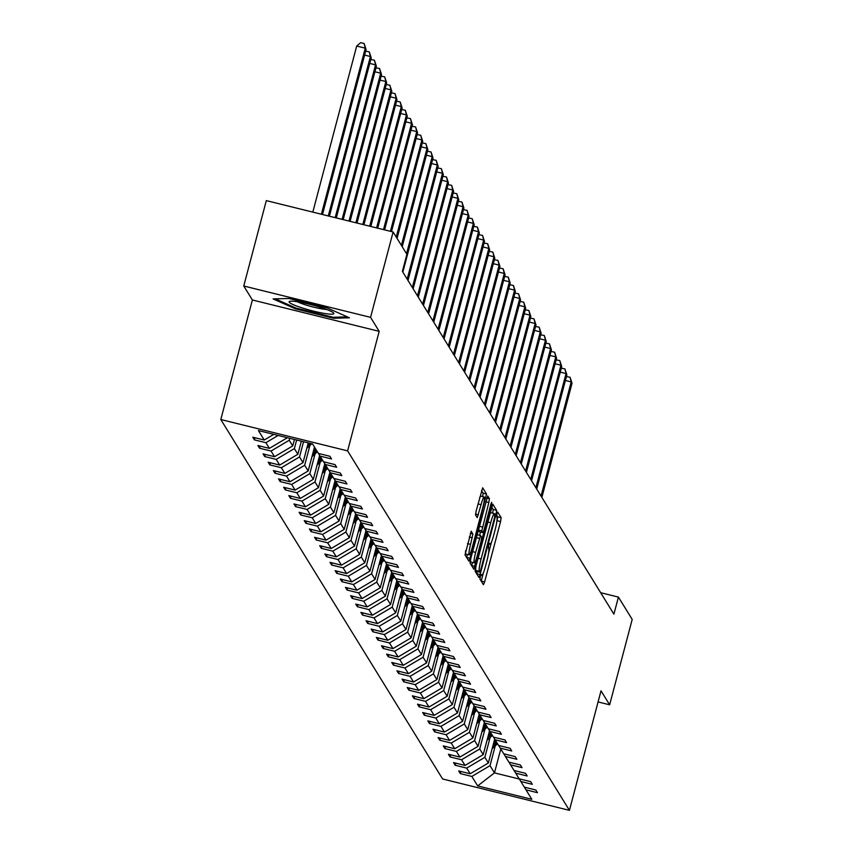 <?xml version="1.0" encoding="UTF-8"?>
<svg xmlns="http://www.w3.org/2000/svg" width="853" height="853" viewBox="0 0 853 853"><rect width="100%" height="100%" fill="white"/><g stroke="black" fill="none" stroke-linecap="round" stroke-linejoin="round"><path stroke-width="1.28" d="M480.378 576.425L479.983 579.144L483.427 584.721L484.632 581.895L500.572 521.556L501.137 517.675L497.694 512.099L496.851 514.071L496.904 517.515A11.185 1.418 103.9 0 1 495.103 529.916L493.78 534.948A11.185 1.418 103.9 0 1 490.059 544.118A11.185 1.418 103.9 0 1 489.91 544.001L489.43 543.244L488.609 545.248L488.662 548.692A11.185 1.418 103.9 0 1 486.871 561.093L485.538 566.125A11.185 1.418 103.9 0 1 481.817 575.295A11.185 1.418 103.9 0 1 481.668 575.178L481.188 574.421L480.378 576.425M471.251 531.248L465.013 554.876L468.873 561.114L470.035 558.246L486.541 494.026L482.681 487.788L476.113 511.107L475.547 514.988L477.232 517.675L481.071 504.667A9.351 1.184 103.9 0 1 484.184 497A9.351 1.184 103.9 0 1 482.809 507.471L472.306 547.2A9.351 1.184 103.9 0 1 469.203 554.866A9.351 1.184 103.9 0 1 470.579 544.395L472.893 533.893L471.144 531.216M379.19 331.348L370.565 317.359L393.116 231.984L266.317 200.615L243.755 286L252.381 299.979L220.799 419.516L347.608 450.885L379.19 331.348L252.381 299.979M598.07 701.934L609.639 704.802L601.013 690.813L569.431 810.35L347.608 450.885M609.639 704.802L632.201 619.417L618.425 597.089L600.661 592.696M393.116 231.984L406.902 254.311L402.392 271.382L613.904 614.16L618.425 597.089M475.643 567.33L475.078 571.201L478.949 577.438L480.111 574.57L496.062 514.231L496.617 510.35L492.746 504.112L475.643 567.33M473.863 569.239L470.046 563.044L470.611 559.163L487.713 495.956L489.398 498.642L488.833 502.524L481.806 530.875L482.937 532.667L484.099 529.798L490.838 504.326L491.648 502.321L491.285 505.061L473.863 569.239M370.565 317.359L243.755 286M312.55 443.955L318.393 453.423L329.876 456.27L331.529 458.935L320.046 456.099L323.543 461.772L335.026 464.608L336.668 467.284L325.196 464.448L328.693 470.11L340.166 472.957L341.818 475.622L330.335 472.786L333.843 478.458L345.316 481.295L346.968 483.971L335.485 481.135L338.982 486.796L350.466 489.643L352.118 492.309L340.635 489.473L344.132 495.145L355.616 497.981L357.268 500.658L345.785 497.821L349.282 503.483L360.766 506.33L362.418 508.996L350.935 506.16L354.432 511.832L365.916 514.668L367.568 517.344L356.085 514.508L359.582 520.17L371.066 523.017L372.708 525.683L361.235 522.846L364.732 528.519L376.216 531.355L377.858 534.031L366.385 531.195L369.882 536.857L381.355 539.704L383.008 542.369L371.524 539.533L375.021 545.206L386.505 548.042L388.158 550.718L376.674 547.882L380.171 553.544L391.655 556.391L393.308 559.056L381.824 556.22L385.321 561.892L396.805 564.729L398.458 567.405L386.974 564.569L390.471 570.23L401.955 573.077L403.608 575.743L392.124 572.907L395.621 578.579L407.105 581.415L408.758 584.092L397.274 581.256L400.771 586.917L412.255 589.764L413.897 592.43L402.424 589.594L405.921 595.266L417.394 598.102L419.047 600.779L407.563 597.942L411.071 603.604L422.544 606.451L424.197 609.117L412.713 606.28L416.211 611.953L427.694 614.789L429.347 617.465L417.863 614.629L421.361 620.291L432.844 623.138L434.497 625.814L423.013 622.967L426.511 628.64L437.994 631.476L439.647 634.152L428.163 631.316L431.661 636.978L443.144 639.825L444.797 642.501L433.313 639.654L436.811 645.326L448.294 648.163L449.936 650.839L438.463 648.003L441.961 653.665L453.444 656.511L455.086 659.188L443.613 656.341L447.111 662.013L458.583 664.85L460.236 667.526L448.753 664.69L452.25 670.351L463.733 673.198L465.386 675.875L453.903 673.028L457.4 678.7L468.883 681.536L470.536 684.213L459.053 681.376L462.55 687.038L474.033 689.885L475.686 692.561L464.203 689.714L467.7 695.387L479.183 698.223L480.836 700.899L469.353 698.063L472.85 703.725L484.333 706.572L485.986 709.248L474.503 706.401L478 712.074L489.483 714.91L491.125 717.586L479.653 714.75L483.15 720.412L494.623 723.259L496.275 725.935L484.792 723.088L488.3 728.761L499.773 731.597L501.425 734.273L489.942 731.437L493.439 737.099L504.923 739.946L506.575 742.622L495.092 739.775L498.589 745.447L510.073 748.284L511.725 750.96L500.242 748.124L503.739 753.785L515.223 756.632L516.875 759.309L505.392 756.462L508.889 762.134L520.373 764.97L522.025 767.647L510.542 764.81L514.039 770.472L525.523 773.319L527.165 775.995L515.692 773.149L519.189 778.821L530.673 781.657L532.315 784.333L520.842 781.497L524.339 787.159L535.812 790.006L537.465 792.682L525.981 789.835L531.824 799.304L477.68 785.912L471.837 776.443L460.353 773.607L458.701 770.931L470.184 773.767L466.687 768.105L455.203 765.258L453.551 762.582L465.034 765.429L461.537 759.756L450.053 756.92L448.411 754.244L459.884 757.08L456.387 751.418L444.903 748.571L443.261 745.895L454.734 748.742L451.237 743.07L439.764 740.233L438.111 737.557L449.595 740.393L446.087 734.732L434.614 731.885L432.961 729.208L444.445 732.055L440.948 726.383L429.464 723.547L427.811 720.87L439.295 723.707L435.798 718.045L424.314 715.198L422.661 712.522L434.145 715.368L430.648 709.696L419.164 706.86L417.512 704.183L428.995 707.02L425.498 701.358L414.014 698.511L412.362 695.835L423.845 698.682L420.348 693.009L408.864 690.173L407.222 687.497L418.695 690.333L415.198 684.671L403.714 681.824L402.072 679.148L413.556 681.995L410.048 676.322L398.575 673.486L396.922 670.81L408.406 673.646L404.908 667.984L393.425 665.137L391.772 662.461L403.256 665.308L399.758 659.636L388.275 656.799L386.622 654.123L398.106 656.959L394.608 651.287L383.125 648.451L381.472 645.774L392.956 648.621L389.458 642.949L377.975 640.113L376.322 637.436L387.806 640.272L384.308 634.6L372.825 631.764L371.183 629.087L382.656 631.934L379.159 626.262L367.675 623.426L366.033 620.749L377.506 623.586L374.009 617.913L362.536 615.077L360.883 612.401L372.366 615.248L368.859 609.575L357.386 606.739L355.733 604.063L367.216 606.899L363.719 601.226L352.236 598.39L350.583 595.714L362.067 598.561L358.569 592.888L347.086 590.052L345.433 587.376L356.917 590.212L353.419 584.54L341.936 581.703L340.283 579.027L351.767 581.874L348.269 576.201L336.786 573.365L335.133 570.689L346.617 573.525L343.119 567.853L331.636 565.017L329.994 562.34L341.467 565.187L337.969 559.515L326.486 556.678L324.844 554.002L336.327 556.838L332.819 551.166L321.346 548.33L319.694 545.653L331.177 548.5L327.68 542.828L316.196 539.992L314.544 537.315L326.027 540.152L322.53 534.479L311.046 531.643L309.394 528.967L320.877 531.814L317.38 526.141L305.896 523.305L304.244 520.629L315.727 523.465L312.23 517.792L300.746 514.956L299.094 512.28L310.577 515.127L307.08 509.454L295.596 506.618L293.954 503.942L305.427 506.778L301.93 501.106L290.446 498.269L288.804 495.593L300.277 498.44L296.78 492.767L285.307 489.931L283.654 487.255L295.138 490.091L291.63 484.419L280.157 481.582L278.504 478.906L289.988 481.753L286.491 476.081L275.007 473.244L273.355 470.568L284.838 473.404L281.341 467.732L269.857 464.896L268.205 462.219L279.688 465.066L276.191 459.394L264.707 456.558L263.055 453.881L274.538 456.718L271.041 451.045L259.557 448.209L257.905 445.533L269.388 448.379L265.891 442.707L254.407 439.871L252.765 437.194L264.238 440.031L258.406 430.562L312.55 443.955M220.799 419.516L442.622 778.981L569.431 810.35M278.131 435.446L265.891 442.707M287.344 437.728L269.388 448.379M318.468 453.444L320.046 456.099M294.434 439.476L292.728 445.938L289.22 440.265L289.743 438.314M289.22 440.265L271.041 451.045M292.728 445.938L274.538 456.718M323.618 461.793L325.196 464.448M301.333 441.182L297.868 454.276L294.37 448.603L296.641 440.02M294.37 448.603L276.191 459.394M297.868 454.276L279.688 465.066M328.768 470.131L330.335 472.786M308.232 442.888L303.018 462.625L299.52 456.952L303.54 441.726M299.52 456.952L281.341 467.732M303.018 462.625L284.838 473.404M333.918 478.48L335.485 481.135M314.48 447.079L308.168 470.963L304.67 465.29L309.895 445.533M304.67 465.29L286.491 476.081M308.168 470.963L289.988 481.753M339.067 486.818L340.635 489.473M319.63 455.406L313.318 479.311L309.82 473.639L315.045 453.871M309.82 473.639L291.63 484.419M313.318 479.311L295.138 490.091M344.217 495.166L345.785 497.821M324.78 463.755L318.468 487.649L314.97 481.977L320.195 462.219M314.97 481.977L296.78 492.767M318.468 487.649L300.277 498.44M349.357 503.505L350.935 506.16M329.93 472.093L323.618 495.998L320.12 490.326L325.334 470.557M320.12 490.326L301.93 501.106M323.618 495.998L305.427 506.778M354.507 511.853L356.085 514.508M335.08 480.442L328.768 504.336L325.27 498.674L330.484 478.906M325.27 498.674L307.08 509.454M328.768 504.336L310.577 515.127M359.657 520.191L361.235 522.846M340.23 488.78L333.907 512.685L330.41 507.013L335.634 487.244M330.41 507.013L312.23 517.792M333.907 512.685L315.727 523.465M364.807 528.54L366.385 531.195M345.38 497.128L339.057 521.023L335.56 515.361L340.784 495.593M335.56 515.361L317.38 526.141M339.057 521.023L320.877 531.814M369.957 536.878L371.524 539.533M350.519 505.466L344.207 529.372L340.71 523.699L345.934 503.931M340.71 523.699L322.53 534.479M344.207 529.372L326.027 540.152M375.107 545.227L376.674 547.882M355.669 513.815L349.357 537.71L345.86 532.048L351.084 512.28M345.86 532.048L327.68 542.828M349.357 537.71L331.177 548.5M380.257 553.565L381.824 556.22M360.819 522.153L354.507 546.059L351.009 540.386L356.234 520.618M351.009 540.386L332.819 551.166M354.507 546.059L336.327 556.838M385.407 561.914L386.974 564.569M365.969 530.502L359.657 554.397L356.159 548.735L361.384 528.967M356.159 548.735L337.969 559.515M359.657 554.397L341.467 565.187M390.546 570.252L392.124 572.907M371.119 538.84L364.807 562.745L361.309 557.073L366.523 537.305M361.309 557.073L343.119 567.853M364.807 562.745L346.617 573.525M395.696 578.601L397.274 581.256M376.269 547.189L369.957 571.083L366.449 565.422L371.673 545.653M366.449 565.422L348.269 576.201M369.957 571.083L351.767 581.874M400.846 586.939L402.424 589.594M381.419 555.527L375.096 579.432L371.599 573.76L376.823 553.992M371.599 573.76L353.419 584.54M375.096 579.432L356.917 590.212M405.996 595.287L407.563 597.942M386.569 563.876L380.246 587.77L376.749 582.109L381.973 562.34M376.749 582.109L358.569 592.888M380.246 587.77L362.067 598.561M411.146 603.625L412.713 606.28M391.708 572.214L385.396 596.119L381.899 590.447L387.123 570.678M381.899 590.447L363.719 601.226M385.396 596.119L367.216 606.899M416.296 611.974L417.863 614.629M396.858 580.562L390.546 604.457L387.049 598.795L392.273 579.027M387.049 598.795L368.859 609.575M390.546 604.457L372.366 615.248M421.446 620.312L423.013 622.967M402.008 588.901L395.696 612.806L392.199 607.133L397.423 587.365M392.199 607.133L374.009 617.913M395.696 612.806L377.506 623.586M426.585 628.661L428.163 631.316M407.158 597.249L400.846 621.144L397.349 615.482L402.563 595.714M397.349 615.482L379.159 626.262M400.846 621.144L382.656 631.934M431.735 636.999L433.313 639.654M412.308 605.587L405.996 629.493L402.499 623.82L407.713 604.052M402.499 623.82L384.308 634.6M405.996 629.493L387.806 640.272M436.885 645.348L438.463 648.003M417.458 613.936L411.135 637.831L407.638 632.169L412.863 612.401M407.638 632.169L389.458 642.949M411.135 637.831L392.956 648.621M442.035 653.686L443.613 656.341M422.608 622.274L416.285 646.179L412.788 640.507L418.013 620.739M412.788 640.507L394.608 651.287M416.285 646.179L398.106 656.959M447.185 662.035L448.753 664.69M427.748 630.623L421.435 654.518L417.938 648.856L423.163 629.087M417.938 648.856L399.758 659.636M421.435 654.518L403.256 665.308M452.335 670.373L453.903 673.028M432.897 638.961L426.585 662.866L423.088 657.194L428.313 637.426M423.088 657.194L404.908 667.984M426.585 662.866L408.406 673.646M457.485 678.721L459.053 681.376M438.047 647.31L431.735 671.204L428.238 665.543L433.463 645.774M428.238 665.543L410.048 676.322M431.735 671.204L413.556 681.995M462.635 687.06L464.203 689.714M443.197 655.648L436.885 679.553L433.388 673.881L438.613 654.112M433.388 673.881L415.198 684.671M436.885 679.553L418.695 690.333M467.775 695.408L469.353 698.063M448.347 663.997L442.035 687.891L438.538 682.229L443.752 662.461M438.538 682.229L420.348 693.009M442.035 687.891L423.845 698.682M472.925 703.746L474.503 706.401M453.497 672.335L447.185 696.24L443.677 690.567L448.902 670.799M443.677 690.567L425.498 701.358M447.185 696.24L428.995 707.02M478.075 712.095L479.653 714.75M458.647 680.683L452.325 704.578L448.827 698.916L454.052 679.148M448.827 698.916L430.648 709.696M452.325 704.578L434.145 715.368M483.224 720.433L484.792 723.088M463.797 689.021L457.475 712.927L453.977 707.254L459.202 687.486M453.977 707.254L435.798 718.045M457.475 712.927L439.295 723.707M488.374 728.782L489.942 731.437M468.937 697.37L462.625 721.265L459.127 715.603L464.352 695.835M459.127 715.603L440.948 726.383M462.625 721.265L444.445 732.055M493.524 737.12L495.092 739.775M474.087 705.708L467.775 729.614L464.277 723.941L469.502 704.173M464.277 723.941L446.087 734.732M467.775 729.614L449.595 740.393M498.674 745.469L500.242 748.124M479.237 714.057L472.925 737.952L469.427 732.29L474.652 712.522M469.427 732.29L451.237 743.07M472.925 737.952L454.734 748.742M503.814 753.807L505.392 756.462M484.387 722.395L478.075 746.3L474.577 740.628L479.802 720.86M474.577 740.628L456.387 751.418M478.075 746.3L459.884 757.08M508.964 762.155L510.542 764.81M489.537 730.744L483.224 754.638L479.727 748.977L484.941 729.208M479.727 748.977L461.537 759.756M483.224 754.638L465.034 765.429M514.114 770.494L515.692 773.149M494.687 739.082L488.364 762.987L484.867 757.315L490.091 737.546M484.867 757.315L466.687 768.105M488.364 762.987L470.184 773.767M519.264 778.842L520.842 781.497M500.786 748.998L494.473 772.882L490.017 765.663L495.241 745.895M490.017 765.663L471.837 776.443M477.68 785.912L494.473 772.882L519.381 779.045M524.414 787.18L525.981 789.835M273.792 434.369L264.238 440.031M460.919 771.475L460.353 773.607M455.769 763.136L455.203 765.258M450.619 754.788L450.053 756.92M445.469 746.45L444.903 748.571M440.319 738.101L439.764 740.233M435.169 729.763L434.614 731.885M430.029 721.414L429.464 723.547M424.879 713.076L424.314 715.198M419.729 704.727L419.164 706.86M414.579 696.389L414.014 698.511M409.429 688.04L408.864 690.173M404.279 679.702L403.714 681.824M399.129 671.354L398.575 673.486M393.979 663.016L393.425 665.137M388.84 654.667L388.275 656.799M383.69 646.329L383.125 648.451M378.54 637.98L377.975 640.113M373.39 629.642L372.825 631.764M368.24 621.293L367.675 623.426M363.09 612.955L362.536 615.077M357.94 604.606L357.386 606.739M352.801 596.268L352.236 598.39M347.651 587.92L347.086 590.052M342.501 579.582L341.936 581.703M337.351 571.233L336.786 573.365M332.201 562.895L331.636 565.017M327.051 554.546L326.486 556.678M321.901 546.208L321.346 548.33M316.751 537.859L316.196 539.992M311.612 529.521L311.046 531.643M306.462 521.172L305.896 523.305M301.312 512.834L300.746 514.956M296.162 504.486L295.596 506.618M291.012 496.147L290.446 498.269M285.862 487.799L285.307 489.931M280.712 479.461L280.157 481.582M275.572 471.112L275.007 473.244M270.422 462.774L269.857 464.896M265.272 454.425L264.707 456.558M260.122 446.087L259.557 448.209M254.972 437.738L254.407 439.871M295.373 308.807L333.566 318.254L349.474 317.806L327.189 307.922L289.007 298.486L273.099 298.923L295.373 308.807L295.607 307.912M496.745 522.228L497.715 516.822L496.617 515.052M481.188 581.106L483.352 572.939M488.513 553.405L491.584 541.762M492.693 513.154L493.194 509.508L491.605 506.927M476.678 573.781L477.264 571.521M476.39 571.307L479.823 572.16L480.634 570.145L494.633 517.185L494.559 513.709A11.185 1.418 103.9 0 0 494.409 513.581A11.185 1.418 103.9 0 0 490.688 522.75L481.113 558.96A11.185 1.418 103.9 0 0 479.322 571.371L479.791 572.128L476.432 571.297M491.125 512.856A11.185 1.418 103.9 0 0 490.976 512.728A11.185 1.418 103.9 0 0 489.441 515.095M476.049 565.806A11.185 1.418 103.9 0 0 475.889 570.518L479.322 571.371M476.358 571.275L475.889 570.518M478.341 529.894L479.567 531.814M480.495 532.069L479.642 535.311M472.477 562.415L471.656 565.56L475.078 566.413M475.654 552.392A9.351 1.184 103.9 0 0 474.279 562.863A9.351 1.184 103.9 0 0 477.392 555.196L481.092 541.197L481.657 537.326L480.516 535.524L475.654 552.392L472.594 551.635M470.781 558.512A9.351 1.184 103.9 0 0 470.856 562.02L474.279 562.863M480.463 535.535L477.072 534.671L480.516 535.524M465.695 550.516A9.351 1.184 103.9 0 0 465.77 554.024L469.203 554.866M484.184 497L480.761 496.147A9.351 1.184 103.9 0 0 479.642 497.725M482.67 496.627L483.118 493.173L481.529 490.603M466.602 557.457L467.401 554.429M333.832 317.241L333.566 318.254M492.138 748.71L497.566 743.784M493.588 743.219L495.913 741.108M492.693 746.62L496.936 742.771M496.542 742.121L493.045 745.298M541.868 497.416L572.032 383.253L571.201 381.909L541.037 496.073M566.445 376.546L570.049 377.239L572.032 383.253M570.049 377.239L571.201 381.909L565.411 380.481M486.999 740.361L492.416 735.435M488.438 734.87L490.763 732.77M487.543 738.271L491.786 734.422M491.392 733.783L487.895 736.96M536.718 489.068L566.882 374.904L566.051 373.571L535.887 487.735M561.295 368.197L564.91 368.891L566.882 374.904M564.91 368.891L566.051 373.571L560.261 372.132M481.849 732.023L487.266 727.097M483.299 726.532L485.624 724.421M482.393 729.933L486.636 726.084M486.242 725.434L482.745 728.611M531.568 480.729L561.732 366.566L560.911 365.223L530.747 479.386M556.156 359.859L559.76 360.552L561.732 366.566M559.76 360.552L560.911 365.223L555.111 363.794M302.186 307.933A23.138 2.836 -165.2 0 0 325.238 313.573A23.138 2.836 -165.2 0 0 333.47 312.87A23.138 2.836 -165.2 0 0 320.749 307.432A23.138 2.836 -165.2 0 0 289.764 301.322A23.138 2.836 -165.2 0 0 302.186 307.933M297.356 301.738A17.518 2.143 -165.2 0 0 305.257 304.766A17.518 2.143 -165.2 0 0 326.667 309.479M347.342 316.868L333.054 317.263L296.044 308.104L275.21 298.859M476.699 723.675L482.116 718.748M478.149 718.183L480.474 716.083M477.243 721.585L481.497 717.736M481.092 717.096L477.595 720.273M526.418 472.381L556.582 358.217L555.761 356.885L525.597 471.048M551.006 351.511L554.61 352.204L556.582 358.217M554.61 352.204L555.761 356.885L549.961 355.445M471.549 715.336L476.976 710.41M472.999 709.845L475.324 707.734M472.104 713.247L476.347 709.397M475.953 708.747L472.445 711.924M521.268 464.043L551.433 349.879L550.611 348.536L520.447 462.699M545.856 343.173L549.46 343.866L551.433 349.879M549.46 343.866L550.611 348.536L544.811 347.107M466.399 706.988L471.826 702.062M467.849 701.497L470.174 699.396M466.954 704.898L471.197 701.049M470.803 700.409L467.295 703.586M516.118 455.694L546.283 341.531L545.462 340.198L515.297 454.361M540.706 334.824L544.31 335.517L546.283 341.531M544.31 335.517L545.462 340.198L539.661 338.758M461.249 698.65L466.676 693.724M462.699 693.158L465.024 691.047M461.804 696.56L466.047 692.711M465.653 692.06L462.145 695.238M510.968 447.356L541.133 333.192L540.312 331.849L510.147 446.012M535.556 326.486L539.16 327.179L541.133 333.192M539.16 327.179L540.312 331.849L534.522 330.42M456.099 690.301L461.526 685.375M457.549 684.81L459.874 682.709M456.654 688.211L460.897 684.362M460.503 683.722L457.005 686.9M505.829 439.007L535.993 324.844L535.162 323.511L504.997 437.674M530.406 318.137L534.01 318.83L535.993 324.844M534.01 318.83L535.162 323.511L529.372 322.071M450.949 681.963L456.376 677.037M452.399 676.472L454.724 674.36M451.504 679.873L455.747 676.024M455.353 675.373L451.855 678.551M500.679 430.669L530.843 316.506L530.012 315.162L499.847 429.326M525.256 309.788L528.871 310.492L530.843 316.506M528.871 310.492L530.012 315.162L524.222 313.733M445.81 673.614L451.226 668.688M447.26 668.123L449.574 666.022M446.354 671.524L450.597 667.675M450.203 667.035L446.705 670.213M495.529 422.32L525.693 308.157L524.862 306.824L494.708 420.987M520.106 301.45L523.721 302.143L525.693 308.157M523.721 302.143L524.862 306.824L519.072 305.385M440.66 665.265L446.076 660.35M442.11 659.785L444.434 657.674M441.204 663.186L445.458 659.337M445.053 658.687L441.555 661.864M490.379 413.982L520.543 299.819L519.722 298.475L489.558 412.639M514.967 293.101L518.571 293.805L520.543 299.819M518.571 293.805L519.722 298.475L513.922 297.047M435.51 656.927L440.937 652.001M436.96 651.436L439.284 649.336M436.064 654.837L440.308 650.988M439.913 650.349L436.405 653.526M485.229 405.633L515.393 291.47L514.572 290.137L484.408 404.301M509.817 284.763L513.421 285.456L515.393 291.47M513.421 285.456L514.572 290.137L508.772 288.698M430.36 648.579L435.787 643.663M431.81 643.098L434.134 640.987M430.914 646.499L435.158 642.65M434.763 642L431.255 645.177M480.079 397.295L510.243 283.121L509.422 281.789L479.258 395.952M504.667 276.415L508.271 277.118L510.243 283.121M508.271 277.118L509.422 281.789L503.622 280.36M425.21 640.24L430.637 635.314M426.66 634.749L428.984 632.649M425.764 638.151L430.008 634.301M429.613 633.662L426.105 636.839M474.929 388.947L505.093 274.783L504.272 273.45L474.108 387.614M499.517 268.077L503.121 268.77L505.093 274.783M503.121 268.77L504.272 273.45L498.472 272.011M420.06 631.892L425.487 626.976M421.51 626.411L423.834 624.3M420.614 629.813L424.858 625.963M424.463 625.313L420.966 628.49M469.79 380.609L499.954 266.435L499.122 265.102L468.958 379.265M494.367 259.728L497.971 260.432L499.954 266.435M497.971 260.432L499.122 265.102L493.333 263.673M414.91 623.554L420.337 618.628M416.36 618.062L418.684 615.962M415.464 621.464L419.708 617.615M419.313 616.975L415.816 620.152M464.64 372.26L494.804 258.096L493.972 256.764L463.808 370.927M489.217 251.39L492.821 252.083L494.804 258.096M492.821 252.083L493.972 256.764L488.183 255.324M409.76 615.205L415.187 610.29M411.21 609.724L413.534 607.613M410.314 613.126L414.558 609.277M414.163 608.626L410.666 611.804M459.49 363.922L489.654 249.748L488.822 248.415L458.658 362.578M484.067 243.041L487.681 243.745L489.654 249.748M487.681 243.745L488.822 248.415L483.033 246.986M404.621 606.867L410.037 601.941M406.071 601.376L408.395 599.275M405.164 604.777L409.408 600.928M409.014 600.288L405.516 603.466M454.34 355.573L484.504 241.41L483.683 240.077L453.519 354.24M478.928 234.703L482.531 235.396L484.504 241.41M482.531 235.396L483.683 240.077L477.883 238.637M399.471 598.518L404.887 593.603M400.921 593.038L403.245 590.926M400.014 596.439L404.269 592.59M403.864 591.939L400.366 595.117M449.19 347.235L479.354 233.061L478.533 231.728L448.369 345.891M473.778 226.354L477.381 227.058L479.354 233.061M477.381 227.058L478.533 231.728L472.733 230.299M394.321 590.18L399.748 585.254M395.771 584.689L398.095 582.588M394.875 588.09L399.119 584.241M398.724 583.601L395.216 586.779M444.04 338.886L474.204 224.723L473.383 223.39L443.219 337.553M468.628 218.016L472.231 218.709L474.204 224.723M472.231 218.709L473.383 223.39L467.583 221.951M389.171 581.831L394.598 576.916M390.621 576.351L392.945 574.24M389.725 579.752L393.969 575.903M393.574 575.253L390.066 578.43M438.89 330.548L469.054 216.374L468.233 215.041L438.069 329.205M463.478 209.667L467.081 210.371L469.054 216.374M467.081 210.371L468.233 215.041L462.433 213.613M384.021 573.493L389.448 568.567M385.471 568.002L387.795 565.902M384.575 571.403L388.819 567.554M388.424 566.914L384.916 570.092M433.74 322.199L463.904 208.036L463.083 206.703L432.919 320.867M458.328 201.329L461.931 202.022L463.904 208.036M461.931 202.022L463.083 206.703L457.293 205.264M378.871 565.144L384.298 560.229M380.321 559.664L382.645 557.553M379.425 563.065L383.669 559.216M383.274 558.566L379.777 561.743M428.601 313.861L458.765 199.687L457.933 198.354L427.769 312.518M453.178 192.981L456.781 193.684L458.765 199.687M456.781 193.684L457.933 198.354L452.143 196.926M373.721 556.806L379.148 551.88M375.171 551.315L377.495 549.215M374.275 554.717L378.519 550.867M378.124 550.228L374.627 553.405M423.451 305.513L453.615 191.349L452.783 190.016L422.619 304.18M448.028 184.643L451.642 185.336L453.615 191.349M451.642 185.336L452.783 190.016L446.993 188.577M368.581 548.458L373.998 543.542M370.031 542.977L372.345 540.866M369.125 546.378L373.369 542.529M372.974 541.879L369.477 545.056M418.301 297.175L448.465 183L447.633 181.668L417.48 295.831M442.878 176.294L446.492 176.997L448.465 183M446.492 176.997L447.633 181.668L441.843 180.239M363.431 540.12L368.848 535.194M364.881 534.628L367.206 532.528M363.975 538.03L368.229 534.181M367.824 533.541L364.327 536.718M413.151 288.826L443.315 174.662L442.494 173.33L412.33 287.493M437.738 167.956L441.342 168.649L443.315 174.662M441.342 168.649L442.494 173.33L436.693 171.89M358.281 531.771L363.709 526.855M359.731 526.29L362.056 524.179M358.825 529.692L363.079 525.832M362.685 525.192L359.177 528.37M408.001 280.488L438.165 166.314L437.344 164.981L407.18 279.144M432.588 159.607L436.192 160.311L438.165 166.314M436.192 160.311L437.344 164.981L431.543 163.552M353.131 523.433L358.559 518.507M354.581 517.942L356.906 515.83M353.686 521.343L357.929 517.494M357.535 516.854L354.027 520.031M402.851 272.139L433.015 157.976L432.194 156.632L406.54 253.725M427.438 151.269L431.042 151.962L433.015 157.976M431.042 151.962L432.194 156.632L426.393 155.203M347.981 515.084L353.409 510.169M349.431 509.604L351.756 507.492M348.536 513.005L352.779 509.145M352.385 508.505L348.877 511.683M402.221 246.72L427.865 149.627L427.044 148.294L401.39 245.387M422.288 142.92L425.892 143.624L427.865 149.627M425.892 143.624L427.044 148.294L421.243 146.865M342.831 506.746L348.259 501.82M344.281 501.255L346.606 499.144M343.386 504.656L347.629 500.807M347.235 500.167L343.738 503.345M397.071 238.382L422.725 141.289L421.894 139.945L396.24 237.038M417.138 134.582L420.742 135.275L422.725 141.289M420.742 135.275L421.894 139.945L416.104 138.517M337.681 498.397L343.109 493.482M339.131 492.917L341.456 490.806M338.236 496.318L342.479 492.458M342.085 491.818L338.588 494.996M391.506 231.579L417.575 132.94L416.744 131.607L390.407 231.312M411.988 126.233L415.592 126.937L417.575 132.94M415.592 126.937L416.744 131.607L410.954 130.178M332.531 490.059L337.959 485.133M333.981 484.568L336.306 482.457M333.086 487.969L337.33 484.12M336.935 483.48L333.438 486.658M384.607 229.873L412.425 124.602L411.594 123.258L383.498 229.596M406.838 117.895L410.453 118.588L412.425 124.602M410.453 118.588L411.594 123.258L405.804 121.83M327.392 481.71L332.809 476.795M328.842 476.23L331.167 474.119M327.936 479.631L332.18 475.771M331.785 475.132L328.288 478.309M377.708 228.167L407.276 116.253L406.454 114.92L376.599 227.89M401.699 109.547L405.303 110.25L407.276 116.253M405.303 110.25L406.454 114.92L400.654 113.492M322.242 473.372L327.659 468.446M323.692 467.881L326.017 465.77M322.786 471.282L327.04 467.433M326.635 466.794L323.138 469.971M370.81 226.461L402.126 107.915L401.305 106.572L369.701 226.184M396.549 101.208L400.153 101.902L402.126 107.915M400.153 101.902L401.305 106.572L395.504 105.143M317.092 465.024L322.519 460.108M318.542 459.543L320.867 457.432M317.647 462.944L321.89 459.085M321.496 458.445L317.988 461.622M363.9 224.755L396.976 99.566L396.155 98.234L362.802 224.478M391.399 92.86L395.003 93.563L396.976 99.566M395.003 93.563L396.155 98.234L390.354 96.805M311.942 456.686L317.369 451.759M313.392 451.194L315.717 449.083M312.497 454.596L316.74 450.747M316.346 450.107L312.838 453.284M357.002 223.049L391.826 91.228L391.005 89.885L355.893 222.772M386.249 84.522L389.853 85.215L391.826 91.228M389.853 85.215L391.005 89.885L385.204 88.456M306.792 448.337L311.825 443.773M307.347 446.258L310.449 443.443M309.586 443.229L307.688 444.935M350.103 221.343L386.676 82.88L385.855 81.547L348.994 221.066M381.099 76.173L384.703 76.877L386.676 82.88M384.703 76.877L385.855 81.547L380.065 80.107M343.194 219.626L381.536 74.542L380.705 73.198L342.096 219.36M375.949 67.835L379.553 68.528L381.536 74.542M379.553 68.528L380.705 73.198L374.915 71.769M336.295 217.92L376.386 66.193L375.555 64.86L335.186 217.654M370.799 59.486L374.414 60.19L376.386 66.193M374.414 60.19L375.555 64.86L369.765 63.421M329.397 216.214L371.236 57.855L370.405 56.511L328.288 215.948M365.649 51.148L369.264 51.841L371.236 57.855M369.264 51.841L370.405 56.511L364.615 55.082M322.487 214.508L366.086 49.506L365.265 48.173L356.693 46.051L312.816 212.12M356.693 46.051L360.68 42.65L364.114 43.503L365.265 48.173L321.389 214.231M364.114 43.503L366.086 49.506M480.847 574.965L481.668 575.178M489.078 543.787L489.91 544.001M497.715 516.822L501.137 517.675M497.15 520.703L500.572 521.556M481.209 581.042L484.632 581.895M493.194 509.508L496.617 510.35M494.665 513.879L496.062 514.231M476.688 573.728L480.111 574.57M487.617 521.993L490.688 522.75M478.053 558.203L481.113 558.96M486.786 498.003L489.398 498.642M485.773 501.767L488.833 502.524M479.311 526.237L482.371 526.994M478.384 530.022L481.806 530.875M479.461 531.782L482.894 532.635M490.678 504.912L491.285 505.061M476.294 537.635L479.354 538.392M470.27 533.253L472.893 533.893M469.267 537.017L472.327 537.774M467.519 543.638L470.579 544.395M478.011 503.91L481.071 504.667M475.516 514.092L478.394 514.807M483.118 493.173L486.541 494.026M484.429 497.512L485.986 497.907M466.612 557.393L470.035 558.246M480.815 575.05L481.817 575.295M489.046 543.873L490.059 544.118M490.976 512.728L494.409 513.581M479.514 531.824L482.937 532.667"/></g></svg>
